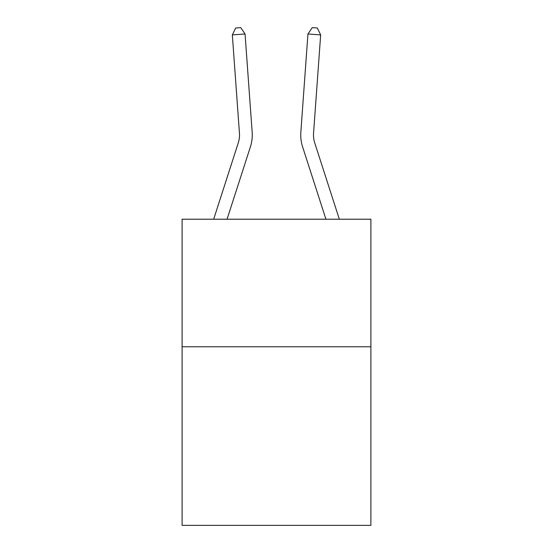 <?xml version="1.0" encoding="UTF-8"?>
<svg xmlns="http://www.w3.org/2000/svg" width="553" height="553" viewBox="0 0 553 553"><rect width="100%" height="100%" fill="white"/><g stroke="black" fill="none" stroke-linecap="round" stroke-linejoin="round"><path stroke-width="0.83" d="M370.89 346.772L370.89 525.35L182.11 525.35L182.11 219.216L370.89 219.216L370.89 346.772L182.11 346.772M213.665 219.216L238.281 142.861A25.514 25.514 0 0 0 239.442 133.19L232.336 34.908L245.055 33.989L252.168 132.271A38.268 38.268 0 0 1 250.419 146.773L227.069 219.216M339.335 219.216L314.719 142.861A25.514 25.514 0 0 1 313.558 133.19L320.664 34.908L307.945 33.989L300.832 132.271A38.268 38.268 0.2 0 0 302.581 146.773L325.931 219.216L302.581 146.773M238.281 142.861A25.514 25.514 0 0 0 239.442 133.19A25.514 25.514 0 0 1 238.281 142.861A25.514 25.514 0 0 0 239.442 133.19A25.514 25.514 0 0 1 238.281 142.861A25.514 25.514 0 0 0 239.442 133.19M314.719 142.861A25.514 25.514 -179.8 0 1 313.558 133.19A25.514 25.514 -179.8 0 0 314.719 142.861A25.514 25.514 -179.8 0 1 313.558 133.19A25.514 25.514 -179.8 0 0 314.719 142.861A25.514 25.514 -179.8 0 1 313.558 133.19A25.514 25.514 -179.8 0 0 314.719 142.861M320.664 34.908L317.325 28.016L312.238 27.65L307.945 33.989L300.832 132.271M232.336 34.908L235.675 28.016L240.762 27.65L245.055 33.989"/></g></svg>
